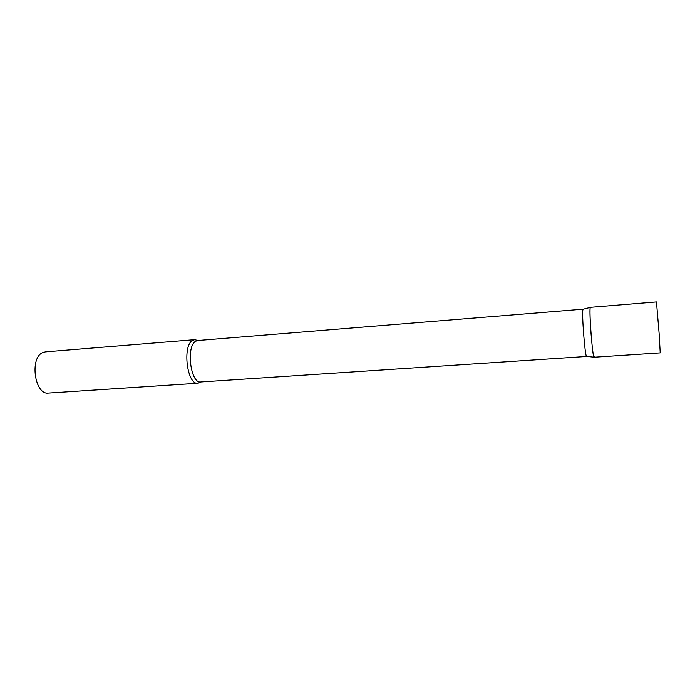 <?xml version="1.0" encoding="UTF-8"?>
<svg xmlns="http://www.w3.org/2000/svg" width="695" height="695" viewBox="0 0 695 695"><rect width="100%" height="100%" fill="white"/><g stroke="black" fill="none" stroke-linecap="round" stroke-linejoin="round"><path stroke-width="1.04" d="M591.445 338.595C592.514 350.349 593.391 356.561 594.069 357.221L660.215 352.878L659.147 333.748L656.462 301.934L590.394 307.329C589.56 306.842 590.09 323.349 591.445 338.595M586.719 356.422L586.545 356.405C584.981 356.092 581.715 314.331 582.897 309.788L583.235 309.206M594.347 356.292L593.973 357.169C592.531 356.874 589.091 312.715 590.151 307.972L590.307 307.399L583.07 309.249M200.881 381.955L197.953 383.24C187.103 385.325 182.125 345.502 192.663 340.368L194.739 339.664L197.823 340.507M197.953 383.24L48.424 393.066C34.715 395.246 29.39 357.725 42.76 352.591L45.384 351.87L194.739 339.664M586.649 356.457L200.794 381.963C190.543 383.927 185.826 346.101 195.773 341.193L197.745 340.515L583.166 309.179M586.545 356.405L593.973 357.169"/></g></svg>

